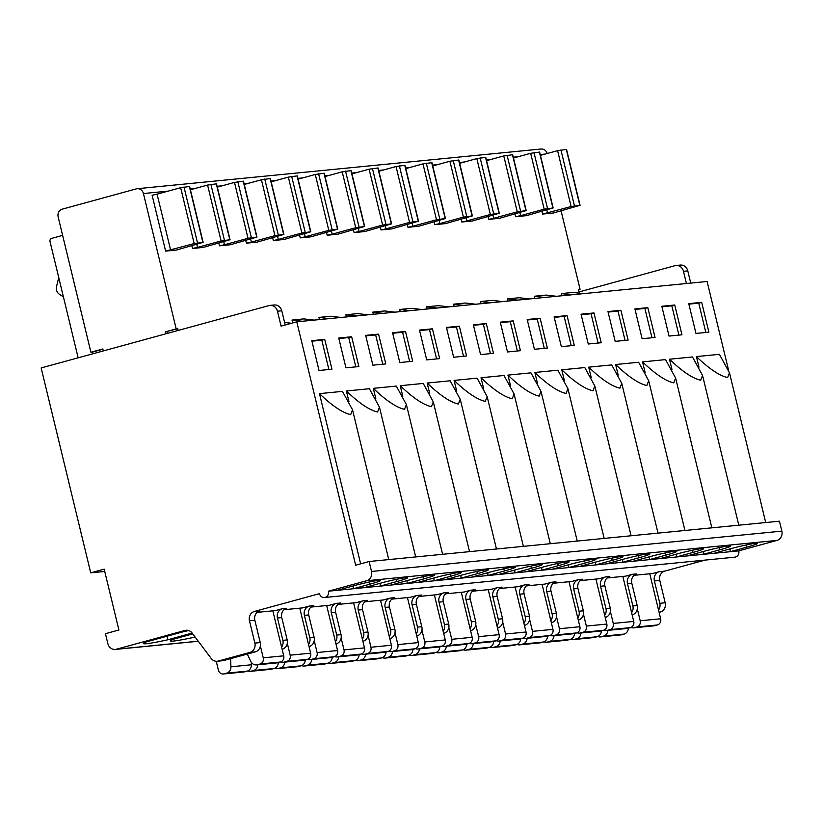 <?xml version="1.0" encoding="UTF-8"?>
<svg xmlns="http://www.w3.org/2000/svg" width="823" height="823" viewBox="0 0 823 823"><rect width="100%" height="100%" fill="white"/><g stroke="black" fill="none" stroke-linecap="round" stroke-linejoin="round"><path stroke-width="1.23" d="M498.604 574.464L514.756 572.88L531.586 568.271A19.207 1.245 166.4 0 0 542.151 564.506A19.207 1.245 166.4 0 0 515.435 569.855L498.604 574.464L487.833 575.524L504.664 570.915A19.207 1.245 166.4 0 0 515.229 567.15A19.207 1.245 166.4 0 0 488.512 572.51L471.682 577.108L487.833 575.524L487.916 572.674M353.293 585.904L353.211 588.754L370.041 584.145A19.207 1.245 166.4 0 0 380.607 580.39A19.207 1.245 166.4 0 0 353.89 585.739L337.06 590.348L471.682 577.108M730.227 548.848L730.155 551.708L746.986 547.1A19.207 1.245 166.4 0 0 757.551 543.334A19.207 1.245 166.4 0 0 730.834 548.684L714.004 553.293L738.766 550.865L776.922 540.423A7.685 6.965 -95.6 0 0 781.85 531.123L779.443 521.196L385.812 559.877L369.116 561.523L371.523 571.46A7.685 6.965 84.4 0 1 366.595 580.75L328.449 591.192L337.06 590.348M703.305 551.503L703.233 554.352L720.063 549.743A19.207 1.245 166.4 0 0 730.629 545.988A19.207 1.245 166.4 0 0 703.912 551.338L687.071 555.937L714.004 553.293M676.383 554.146L676.311 556.996L693.141 552.398A19.207 1.245 166.4 0 0 703.706 548.632A19.207 1.245 166.4 0 0 676.979 553.982L660.149 558.591L687.071 555.937M649.46 556.79L649.378 559.65L666.208 555.041A19.207 1.245 166.4 0 0 676.773 551.276A19.207 1.245 166.4 0 0 650.057 556.626L633.226 561.235L660.149 558.591M622.538 559.434L622.455 562.294L639.286 557.685A19.207 1.245 166.4 0 0 649.851 553.92A19.207 1.245 166.4 0 0 623.134 559.27L606.304 563.878L633.226 561.235M595.605 562.088L595.533 564.938L612.363 560.329A19.207 1.245 166.4 0 0 622.929 556.564A19.207 1.245 166.4 0 0 596.212 561.924L579.382 566.522L606.304 563.878M568.683 564.732L568.611 567.582L585.441 562.983A19.207 1.245 166.4 0 0 596.006 559.218A19.207 1.245 166.4 0 0 569.29 564.568L552.459 569.177L579.382 566.522M541.76 567.376L541.688 570.236L558.519 565.627A19.207 1.245 166.4 0 0 569.084 561.862A19.207 1.245 166.4 0 0 542.357 567.212L525.527 571.82L552.459 569.177M514.838 570.02L514.756 572.88L525.527 571.82M460.983 575.318L460.911 578.168L477.741 573.559A19.207 1.245 166.4 0 0 488.306 569.804A19.207 1.245 166.4 0 0 461.59 575.154L444.759 579.762M434.06 577.962L433.988 580.812L450.819 576.213A19.207 1.245 166.4 0 0 461.384 572.448A19.207 1.245 166.4 0 0 434.667 577.797L417.837 582.406M407.138 580.606L407.066 583.466L423.896 578.857A19.207 1.245 166.4 0 0 434.462 575.092A19.207 1.245 166.4 0 0 407.735 580.441L390.904 585.05M380.216 583.26L380.144 586.11L396.974 581.501A19.207 1.245 166.4 0 0 407.529 577.736A19.207 1.245 166.4 0 0 380.812 583.096L363.982 587.694M738.766 550.865A5.123 4.64 84.4 0 1 734.785 557.181L324.457 597.519A5.123 4.64 -95.6 0 0 328.449 591.192M254.389 611.458L259.77 610.933A7.685 6.965 84.4 0 0 254.842 620.223L249.462 620.748A7.685 6.965 -95.6 0 1 254.389 611.458L319.468 593.65A5.123 4.64 -95.6 0 0 324.457 597.519M257.136 612.374L275.654 610.553L282.392 608.701A7.685 6.965 -95.6 0 0 277.464 618.001L282.865 640.356A7.685 6.965 84.4 0 1 281.6 647.073M704.951 560.124L664.717 571.131A7.685 6.965 84.4 0 0 659.789 580.421L654.398 580.956A7.685 6.965 -95.6 0 1 659.336 571.656L652.598 573.497L634.08 575.318M607.158 577.962L625.675 576.151L632.403 574.3A7.685 6.965 -95.6 0 0 627.476 583.6L632.887 605.954A7.685 6.965 84.4 0 1 631.611 612.672M580.236 580.616L598.753 578.795L605.481 576.954A7.685 6.965 -95.6 0 0 600.553 586.243L605.965 608.598A7.685 6.965 84.4 0 1 604.689 615.316M553.303 583.26L571.831 581.439L578.559 579.598A7.685 6.965 -95.6 0 0 573.631 588.887L579.032 611.242A7.685 6.965 84.4 0 1 577.767 617.97M526.381 585.904L544.898 584.083L551.636 582.242A7.685 6.965 -95.6 0 0 546.709 591.542L552.11 613.886A7.685 6.965 84.4 0 1 550.844 620.614M499.458 588.548L517.976 586.727L524.714 584.886A7.685 6.965 -95.6 0 0 519.776 594.185L525.187 616.54A7.685 6.965 84.4 0 1 523.922 623.258M472.536 591.202L491.053 589.381L497.781 587.54A7.685 6.965 -95.6 0 0 492.854 596.829L498.265 619.184A7.685 6.965 84.4 0 1 496.989 625.902M445.613 593.846L464.131 592.025L470.859 590.184A7.685 6.965 -95.6 0 0 465.931 599.473L471.342 621.828A7.685 6.965 84.4 0 1 470.067 628.556M418.681 596.49L437.208 594.669L443.936 592.827A7.685 6.965 -95.6 0 0 439.009 602.117L444.42 624.472A7.685 6.965 84.4 0 1 443.144 631.2M391.758 599.134L410.276 597.313L417.014 595.471A7.685 6.965 -95.6 0 0 412.086 604.771L417.487 627.116A7.685 6.965 84.4 0 1 416.222 633.844M364.836 601.788L383.353 599.967L390.092 598.126A7.685 6.965 -95.6 0 0 385.154 607.415L390.565 629.77A7.685 6.965 84.4 0 1 389.3 636.488M337.914 604.432L356.431 602.611L363.159 600.769A7.685 6.965 -95.6 0 0 358.231 610.059L363.643 632.414A7.685 6.965 84.4 0 1 362.367 639.142M310.991 607.076L329.509 605.255L336.237 603.413A7.685 6.965 -95.6 0 0 331.309 612.703L336.72 635.058A7.685 6.965 84.4 0 1 335.445 641.786M284.069 609.72L302.586 607.899L309.314 606.057A7.685 6.965 -95.6 0 0 304.387 615.357L309.798 637.702A7.685 6.965 84.4 0 1 308.522 644.43M277.464 618.001L281.764 617.579A7.685 6.965 84.4 0 1 286.702 608.279L282.392 608.701M281.764 617.579L287.176 639.924A7.685 6.965 -95.6 0 1 282.248 649.224L282.248 649.224M198.312 641.271L115.323 649.429A7.685 6.965 84.4 0 0 116.382 649.234L185.021 630.439A7.685 6.965 -95.6 0 1 186.07 630.253A7.685 6.965 -95.6 0 1 192.16 633.072L167.882 639.759A33.29 2.15 166.4 0 1 143.397 643.545A33.29 2.15 166.4 0 1 146.34 641.878L183.622 631.673A33.29 2.15 166.4 0 1 188.755 630.562M195.133 637.033L194.804 637.115A33.29 2.15 166.4 0 1 170.32 640.901A33.29 2.15 166.4 0 1 173.272 639.234L192.777 633.895M167.028 636.22L167.882 639.759M194.619 636.354L194.804 637.115M115.323 649.429A7.685 6.965 84.4 0 1 107.844 643.627L105.437 633.689L118.903 630.006L104.182 569.156L90.715 572.839L41.15 367.943L268.926 305.6A7.685 6.965 84.4 0 1 269.975 305.405A7.685 6.965 84.4 0 1 277.454 311.207L281.065 326.114L296.774 321.814L707.101 281.487L728.448 369.733M104.747 571.46L90.715 572.839M690.744 283.091L687.781 270.88A7.685 6.965 -95.6 0 0 680.302 265.078L675.992 265.5A7.685 6.965 84.4 0 0 674.942 265.695L579.053 291.939M92.927 353.767L92.526 352.079L90.911 352.244L58.155 216.881A6.399 5.802 84.4 0 1 62.27 209.145L136.32 188.868A6.399 5.802 84.4 0 1 137.194 188.714A6.399 5.802 84.4 0 1 143.439 193.549L176.184 328.902L165.31 331.875L177.799 328.747L178.2 330.435M547.202 153.5A6.399 5.802 -95.6 0 0 541.061 149.014L137.194 188.714M177.799 328.747L176.184 328.902M578.497 289.634L580.05 289.212L561.029 210.626M580.05 289.212L578.435 289.367L579.351 293.173M583.384 293.646L573.106 292.432L561.265 293.595L571.532 294.809M561.79 295.766L561.265 293.595M556.461 296.29L546.184 295.076L534.333 296.249L534.857 298.41M529.528 298.934L519.262 297.731L507.41 298.893L507.935 301.053M502.606 301.578L492.339 300.374L480.488 301.537L481.013 303.708M475.684 304.232L465.406 303.018L453.566 304.181L454.09 306.351M448.761 306.876L438.484 305.662L426.643 306.825L427.168 308.995M421.839 309.52L411.562 308.316L399.711 309.479L400.235 311.639M394.906 312.164L384.639 310.96L372.788 312.123L373.313 314.293M367.984 314.808L357.717 313.604L345.866 314.767L346.39 316.937M341.061 317.462L330.784 316.248L318.943 317.411L319.468 319.581M314.139 320.106L303.862 318.892L292.021 320.065L292.71 322.925M196.769 244.205L197.541 247.394L192.551 248.474L203.322 247.414L230.049 239.709L221.099 240.944L207.581 185.062L190.401 189.763M223.691 241.551L224.463 244.74L219.484 245.82L230.255 244.77L256.971 237.055L248.021 238.3L234.504 182.418L217.323 187.119M250.614 238.907L251.385 242.096L246.406 243.176L257.177 242.116L283.904 234.411L274.944 235.645L261.426 179.764L244.256 184.465M277.536 236.263L278.308 239.452L273.329 240.532L284.1 239.472L310.827 231.767L301.876 233.002L288.359 177.12L271.179 181.821M304.459 233.619L305.23 236.808L300.251 237.888L311.022 236.829L337.749 229.123L328.799 230.358L315.281 174.476L298.101 179.177M331.391 230.975L332.163 234.164L327.173 235.244L337.944 234.185L364.671 226.469L355.721 227.714L342.203 171.832L325.023 176.534M358.314 228.321L359.085 231.51L354.106 232.59L364.867 231.53L391.594 223.825L382.644 225.06L369.126 169.188L351.946 173.879M385.236 225.677L386.008 228.866L381.028 229.946L391.799 228.887L418.516 221.181L409.566 222.416L396.048 166.534L378.878 171.235M412.158 223.033L412.93 226.222L407.951 227.302L418.722 226.243L445.449 218.537L436.499 219.772L422.981 163.89L405.801 168.592M439.081 220.389L439.852 223.578L434.873 224.658L445.644 223.599L472.371 215.883L463.421 217.128L449.903 161.246L432.723 165.948M466.013 217.735L466.785 220.924L461.796 222.004L472.567 220.945L499.294 213.239L490.343 214.484L476.826 158.602L459.646 163.304M492.936 215.091L493.707 218.28L488.728 219.36L499.489 218.301L526.216 210.595L517.266 211.83L503.748 155.948L486.568 160.65M519.858 212.447L520.63 215.636L515.651 216.716L526.422 215.657L553.138 207.952L544.188 209.186L530.67 153.304L513.501 158.006M542.573 214.073L553.344 213.013L580.071 205.308L571.121 206.542L542.573 214.073L541.863 211.151M165.629 251.118L176.4 250.058L203.127 242.353L194.177 243.587L165.629 251.118L152.111 195.236L157.09 194.156L170.608 250.038M203.127 242.353L189.609 186.471L180.659 187.706L157.09 194.156M197.541 247.394L221.099 240.944M230.049 239.709L216.531 183.827L207.581 185.062M224.463 244.74L248.021 238.3M256.971 237.055L243.454 181.173L234.504 182.418M251.385 242.096L274.944 235.645M283.904 234.411L270.376 178.529L261.426 179.764M278.308 239.452L301.876 233.002M310.827 231.767L297.309 175.885L288.359 177.12M305.23 236.808L328.799 230.358M337.749 229.123L324.231 173.242L315.281 174.476M332.163 234.164L355.721 227.714M364.671 226.469L351.154 170.587L342.203 171.832M359.085 231.51L382.644 225.06M391.594 223.825L378.076 167.943L369.126 169.188M386.008 228.866L409.566 222.416M418.516 221.181L404.998 165.3L396.048 166.534M412.93 226.222L436.499 219.772M445.449 218.537L431.931 162.656L422.981 163.89M439.852 223.578L463.421 217.128M472.371 215.883L458.853 160.012L449.903 161.246M466.785 220.924L490.343 214.484M499.294 213.239L485.776 157.358L476.826 158.602M493.707 218.28L517.266 211.83M526.216 210.595L512.698 154.714L503.748 155.948M520.63 215.636L544.188 209.186M553.138 207.952L539.621 152.07L530.67 153.304M580.071 205.308L566.553 149.426L557.593 150.66L540.423 155.362M319.468 393.631C332.142 405.801 342.543 412.796 350.67 414.627L352.532 409.833L342.461 391.378L319.468 393.631L360.639 563.837M369.116 561.523L355.659 565.206L296.774 321.814M696.402 356.585C709.076 368.755 719.477 375.751 727.614 377.582L729.466 372.788L719.405 354.322L696.402 356.585L698.964 367.161M669.48 359.229C682.154 371.399 692.555 378.395 700.692 380.226L702.544 375.432L692.482 356.976L669.48 359.229L672.041 369.815M642.557 361.883C655.231 374.043 665.632 381.049 673.77 382.88L675.621 378.086L665.56 359.62L642.557 361.883L645.119 372.459M615.635 364.527C628.309 376.697 638.71 383.693 646.837 385.524L648.699 380.73L638.627 362.264L615.635 364.527L618.196 375.103M588.712 367.171C601.387 379.341 611.787 386.337 619.914 388.168L621.777 383.374L611.705 364.908L588.712 367.171L591.264 377.747M561.78 369.815C574.454 381.985 584.865 388.981 592.992 390.812L594.844 386.018L584.783 367.562L561.78 369.815L564.341 380.401M534.857 372.469C547.532 384.629 557.932 391.635 566.07 393.456L567.921 388.662L557.86 370.206L534.857 372.469L537.419 383.045M507.935 375.113C520.609 387.283 531.01 394.279 539.147 396.11L540.999 391.316L530.938 372.85L507.935 375.113L510.497 385.689M481.013 377.757C493.687 389.927 504.088 396.923 512.215 398.754L514.077 393.96L504.005 375.494L481.013 377.757L483.574 388.333M454.09 380.401C466.764 392.571 477.165 399.567 485.292 401.398L487.154 396.604L477.083 378.148L454.09 380.401L456.642 390.987M427.168 383.055C439.832 395.215 450.243 402.21 458.37 404.042L460.222 399.248L450.16 380.792L427.168 383.055L429.719 393.631M400.235 385.699C412.909 397.859 423.31 404.865 431.447 406.696L433.299 401.902L423.238 383.436L400.235 385.699L402.797 396.274M373.313 388.343C385.987 400.513 396.388 407.508 404.525 409.34L406.377 404.546L396.316 386.08L373.313 388.343L375.874 398.918M346.39 390.987C359.065 403.157 369.465 410.152 377.592 411.984L379.454 407.19L369.383 388.723L346.39 390.987L348.952 401.562M345.948 367.83L338.737 338.027L351.658 336.761L358.869 366.564L345.948 367.83M372.87 365.186L365.659 335.383L378.58 334.117L385.792 363.92L372.87 365.186M399.793 362.542L392.581 332.739L405.502 331.463L412.714 361.266L399.793 362.542M426.715 359.898L419.504 330.095L432.435 328.819L439.636 358.622L426.715 359.898M453.638 357.244L446.436 327.441L459.357 326.175L466.569 355.978L453.638 357.244M480.57 354.6L473.359 324.797L486.28 323.532L493.491 353.334L480.57 354.6M507.493 351.956L500.281 322.153L513.202 320.877L520.414 350.68L507.493 351.956M534.415 349.312L527.204 319.509L540.125 318.234L547.336 348.036L534.415 349.312M561.337 346.658L554.126 316.855L567.057 315.59L574.259 345.393L561.337 346.658M588.26 344.014L581.048 314.211L593.98 312.946L601.191 342.749L588.26 344.014M615.192 341.37L607.981 311.567L620.902 310.292L628.114 340.094L615.192 341.37M642.115 338.726L634.903 308.923L647.824 307.648L655.036 337.451L642.115 338.726M669.037 336.072L661.826 306.269L674.747 305.004L681.958 334.807L669.037 336.072M701.68 302.36L708.881 332.163L695.96 333.428L688.748 303.625L701.68 302.36L698.748 303.162L705.836 332.461M319.015 370.484L311.814 340.671L324.735 339.405L331.947 369.208L319.015 370.484M311.927 341.175L321.803 340.208L328.891 369.506M321.803 340.208L324.735 339.405M338.86 338.531L348.726 337.564L355.814 366.863M348.726 337.564L351.658 336.761M365.782 335.887L375.648 334.91L382.736 364.219M375.648 334.91L378.58 334.117M392.705 333.243L402.581 332.266L409.669 361.575M402.581 332.266L405.502 331.463M419.627 330.589L429.503 329.622L436.591 358.921M429.503 329.622L432.435 328.819M446.55 327.945L456.426 326.978L463.514 356.277M456.426 326.978L459.357 326.175M473.482 325.301L483.348 324.334L490.436 353.633M483.348 324.334L486.28 323.532M500.405 322.657L510.27 321.68L517.358 350.989M510.27 321.68L513.202 320.877M527.327 320.003L537.203 319.036L544.291 348.335M537.203 319.036L540.125 318.234M554.249 317.359L564.125 316.392L571.213 345.691M564.125 316.392L567.057 315.59M581.172 314.715L591.048 313.748L598.136 343.047M591.048 313.748L593.98 312.946M608.094 312.071L617.97 311.094L625.058 340.403M617.97 311.094L620.902 310.292M635.027 309.417L644.893 308.45L651.981 337.749M644.893 308.45L647.824 307.648M661.949 306.773L671.815 305.806L678.913 335.105M671.815 305.806L674.747 305.004M688.872 304.129L698.748 303.162M249.462 620.748L254.863 643.102A7.685 6.965 84.4 0 1 249.935 652.402L218.311 661.054A7.685 6.965 84.4 0 1 217.262 661.25A7.685 6.965 84.4 0 1 211.172 658.421L192.16 633.072M285.2 324.982L281.764 310.785A7.685 6.965 -95.6 0 0 274.285 304.983L269.975 305.405M165.742 333.84L165.31 331.875M167.295 333.418L166.925 331.72M103.307 350.927L102.834 348.973L90.911 352.244M92.526 352.079L102.896 349.24M217.262 661.25L222.642 660.715A7.685 6.965 -95.6 0 0 223.691 660.53L255.325 651.867A7.685 6.965 -95.6 0 0 260.253 642.578L254.842 620.223M230.615 658.626L230.934 666.784A6.399 5.802 84.4 0 1 226.634 673.152L224.062 673.852A5.123 4.64 84.4 0 1 223.362 673.986L243.824 671.969A5.123 4.64 -95.6 0 0 244.524 671.846L247.095 671.136A6.399 5.802 -95.6 0 0 251.396 664.778L251.303 662.35M260.377 645.942L263.247 657.834A5.123 4.64 84.4 0 1 259.965 664.027L257.393 664.727A6.399 5.802 84.4 0 1 256.519 664.891L276.981 662.885A6.399 5.802 -95.6 0 0 277.855 662.721L280.427 662.011A5.123 4.64 -95.6 0 0 283.719 655.818L272.825 610.831M223.362 673.986A5.123 4.64 84.4 0 1 218.373 670.117L216.233 661.26M256.519 664.891A6.399 5.802 84.4 0 1 250.737 661.363L247.322 654.059M659.11 612.384L660.262 612.065A7.685 6.965 -95.6 0 0 665.19 602.775L659.789 580.421M658.544 610.028A7.685 6.965 84.4 0 0 659.809 603.3L654.398 580.956M632.146 614.853L632.259 614.822A7.685 6.965 -95.6 0 0 637.197 605.522L631.786 583.178A7.685 6.965 84.4 0 1 636.714 573.878L632.403 574.3M605.337 617.466A7.685 6.965 -95.6 0 0 610.265 608.176L604.864 585.822A7.685 6.965 84.4 0 1 609.792 576.532L605.481 576.954M578.415 620.11L578.415 620.11A7.685 6.965 -95.6 0 0 583.342 610.82L577.941 588.466A7.685 6.965 84.4 0 1 582.869 579.176L578.559 579.598M551.492 622.764A7.685 6.965 -95.6 0 0 556.42 613.464L551.009 591.109A7.685 6.965 84.4 0 1 555.947 581.82L551.636 582.242M524.57 625.408L524.57 625.408A7.685 6.965 -95.6 0 0 529.498 616.108L524.086 593.764A7.685 6.965 84.4 0 1 529.014 584.464L524.714 584.886M497.637 628.052A7.685 6.965 -95.6 0 0 502.575 618.762L497.164 596.408A7.685 6.965 84.4 0 1 502.092 587.108L497.781 587.54M470.715 630.696L470.715 630.696A7.685 6.965 -95.6 0 0 475.643 621.406L470.242 599.051A7.685 6.965 84.4 0 1 475.169 589.762L470.859 590.184M443.792 633.34A7.685 6.965 -95.6 0 0 448.72 624.05L443.319 601.695A7.685 6.965 84.4 0 1 448.247 592.406L443.936 592.827M416.87 635.994L416.87 635.994A7.685 6.965 -95.6 0 0 421.798 626.694L416.387 604.349A7.685 6.965 84.4 0 1 421.325 595.05L417.014 595.471M389.948 638.638A7.685 6.965 -95.6 0 0 394.875 629.348L389.464 606.993A7.685 6.965 84.4 0 1 394.392 597.693L390.092 598.126M363.015 641.282A7.685 6.965 -95.6 0 0 367.953 631.992L362.542 609.637A7.685 6.965 84.4 0 1 367.469 600.348L363.159 600.769M336.093 643.925L336.093 643.925A7.685 6.965 -95.6 0 0 341.02 634.636L335.619 612.281A7.685 6.965 84.4 0 1 340.547 602.992L336.237 603.413M309.17 646.58A7.685 6.965 -95.6 0 0 314.098 637.28L308.697 614.925A7.685 6.965 84.4 0 1 313.625 605.635L309.314 606.057M257.856 664.758A6.399 5.802 84.4 0 1 253.556 670.498L250.984 671.208A5.123 4.64 84.4 0 1 250.285 671.342L270.746 669.325A5.123 4.64 -95.6 0 0 271.446 669.192L274.018 668.492A6.399 5.802 -95.6 0 0 278.328 662.587M287.299 643.298L290.18 655.18A5.123 4.64 84.4 0 1 286.888 661.383L284.316 662.083A6.399 5.802 84.4 0 1 283.441 662.248L303.903 660.231A6.399 5.802 -95.6 0 0 304.777 660.077L307.349 659.367A5.123 4.64 -95.6 0 0 310.641 653.174L299.757 608.176M283.441 662.248A6.399 5.802 84.4 0 1 280.88 661.867M250.285 671.342A5.123 4.64 84.4 0 1 247.867 670.858M284.779 662.114A6.399 5.802 84.4 0 1 280.478 667.854L277.907 668.564A5.123 4.64 84.4 0 1 277.207 668.688L297.669 666.681A5.123 4.64 -95.6 0 0 298.368 666.548L300.94 665.848A6.399 5.802 -95.6 0 0 305.251 659.943M314.221 640.654L317.102 652.536A5.123 4.64 84.4 0 1 313.81 658.729L311.238 659.439A6.399 5.802 84.4 0 1 310.364 659.604L330.825 657.587A6.399 5.802 -95.6 0 0 331.7 657.423L334.272 656.723A5.123 4.64 -95.6 0 0 337.564 650.53L326.68 605.533M310.364 659.604A6.399 5.802 84.4 0 1 307.802 659.223M277.207 668.688A5.123 4.64 84.4 0 1 274.789 668.214M311.701 659.47A6.399 5.802 84.4 0 1 307.411 665.21L304.829 665.91A5.123 4.64 84.4 0 1 304.129 666.044L324.591 664.038A5.123 4.64 -95.6 0 0 325.291 663.904L327.873 663.204A6.399 5.802 -95.6 0 0 332.173 657.299M341.144 638.01L344.024 649.892A5.123 4.64 84.4 0 1 340.743 656.085L338.16 656.795A6.399 5.802 84.4 0 1 337.286 656.949L357.748 654.943A6.399 5.802 -95.6 0 0 358.622 654.779L361.204 654.079A5.123 4.64 -95.6 0 0 364.486 647.886L353.602 602.889M337.286 656.949A6.399 5.802 84.4 0 1 334.724 656.569M304.129 666.044A5.123 4.64 84.4 0 1 301.722 665.57M338.634 656.826A6.399 5.802 84.4 0 1 334.333 662.566L331.762 663.266A5.123 4.64 84.4 0 1 331.052 663.4L351.524 661.383A5.123 4.64 -95.6 0 0 352.223 661.26L354.795 660.55A6.399 5.802 -95.6 0 0 359.095 654.655M368.076 635.356L370.947 647.248A5.123 4.64 84.4 0 1 367.665 653.441L365.093 654.151A6.399 5.802 84.4 0 1 364.208 654.306L384.67 652.3A6.399 5.802 -95.6 0 0 385.555 652.135L388.127 651.435A5.123 4.64 -95.6 0 0 391.409 645.232L380.524 600.245M364.208 654.306A6.399 5.802 84.4 0 1 361.647 653.925M331.052 663.4A5.123 4.64 84.4 0 1 328.644 662.927M365.556 654.172A6.399 5.802 84.4 0 1 361.256 659.923L358.684 660.622A5.123 4.64 84.4 0 1 357.984 660.756L378.446 658.739A5.123 4.64 -95.6 0 0 379.146 658.616L381.718 657.906A6.399 5.802 -95.6 0 0 386.018 652.001M394.999 632.712L397.869 644.604A5.123 4.64 84.4 0 1 394.587 650.798L392.015 651.497A6.399 5.802 84.4 0 1 391.141 651.662L411.603 649.656A6.399 5.802 -95.6 0 0 412.477 649.491L415.049 648.781A5.123 4.64 -95.6 0 0 418.331 642.588L407.447 597.591M391.141 651.662A6.399 5.802 84.4 0 1 388.579 651.281M357.984 660.756A5.123 4.64 84.4 0 1 355.567 660.272M392.478 651.528A6.399 5.802 84.4 0 1 388.178 657.268L385.606 657.978A5.123 4.64 84.4 0 1 384.907 658.102L405.369 656.096A5.123 4.64 -95.6 0 0 406.068 655.962L408.64 655.262A6.399 5.802 -95.6 0 0 412.951 649.357M421.921 630.068L424.802 641.95A5.123 4.64 84.4 0 1 421.51 648.154L418.938 648.853A6.399 5.802 84.4 0 1 418.063 649.018L438.525 647.001A6.399 5.802 -95.6 0 0 439.4 646.847L441.972 646.137A5.123 4.64 -95.6 0 0 445.264 639.944L434.379 594.947M418.063 649.018A6.399 5.802 84.4 0 1 415.502 648.637M384.907 658.102A5.123 4.64 84.4 0 1 382.489 657.628M419.401 648.884A6.399 5.802 84.4 0 1 415.101 654.624L412.529 655.334A5.123 4.64 84.4 0 1 411.829 655.458L432.291 653.452A5.123 4.64 -95.6 0 0 432.991 653.318L435.562 652.618A6.399 5.802 -95.6 0 0 439.873 646.713M448.844 627.424L451.724 639.306A5.123 4.64 84.4 0 1 448.432 645.499L445.86 646.209A6.399 5.802 84.4 0 1 444.986 646.374L465.448 644.358A6.399 5.802 -95.6 0 0 466.322 644.193L468.894 643.493A5.123 4.64 -95.6 0 0 472.186 637.3L461.302 592.303M444.986 646.374A6.399 5.802 84.4 0 1 442.424 645.983M411.829 655.458A5.123 4.64 84.4 0 1 409.412 654.985M446.323 646.24A6.399 5.802 84.4 0 1 442.033 651.981L439.451 652.68A5.123 4.64 84.4 0 1 438.752 652.814L459.213 650.798A5.123 4.64 -95.6 0 0 459.913 650.674L462.495 649.964A6.399 5.802 -95.6 0 0 466.795 644.07M475.766 624.77L478.647 636.663A5.123 4.64 84.4 0 1 475.365 642.856L472.783 643.565A6.399 5.802 84.4 0 1 471.908 643.72L492.37 641.714A6.399 5.802 -95.6 0 0 493.244 641.549L495.827 640.85A5.123 4.64 -95.6 0 0 499.108 634.646L488.224 589.659M471.908 643.72A6.399 5.802 84.4 0 1 469.347 643.339M438.752 652.814A5.123 4.64 84.4 0 1 436.334 652.341M473.246 643.596A6.399 5.802 84.4 0 1 468.956 649.337L466.384 650.036A5.123 4.64 84.4 0 1 465.674 650.17L486.136 648.154A5.123 4.64 -95.6 0 0 486.846 648.03L489.418 647.32A6.399 5.802 -95.6 0 0 493.718 641.426M502.699 622.126L505.569 634.019A5.123 4.64 84.4 0 1 502.287 640.212L499.705 640.911A6.399 5.802 84.4 0 1 498.831 641.076L519.292 639.07A6.399 5.802 -95.6 0 0 520.177 638.905L522.749 638.195A5.123 4.64 -95.6 0 0 526.031 632.002L515.147 587.015M498.831 641.076A6.399 5.802 84.4 0 1 496.269 640.695M465.674 650.17A5.123 4.64 84.4 0 1 463.267 649.686M500.178 640.942A6.399 5.802 84.4 0 1 495.878 646.683L493.306 647.392A5.123 4.64 84.4 0 1 492.607 647.516L513.068 645.51A5.123 4.64 -95.6 0 0 513.768 645.376L516.34 644.676A6.399 5.802 -95.6 0 0 520.64 638.771M529.621 619.482L532.491 631.364A5.123 4.64 84.4 0 1 529.21 637.568L526.638 638.267A6.399 5.802 84.4 0 1 525.763 638.432L546.225 636.416A6.399 5.802 -95.6 0 0 547.1 636.261L549.671 635.551A5.123 4.64 -95.6 0 0 552.953 629.358L542.069 584.361M525.763 638.432A6.399 5.802 84.4 0 1 523.202 638.051M492.607 647.516A5.123 4.64 84.4 0 1 490.189 647.043M527.101 638.298A6.399 5.802 84.4 0 1 522.8 644.039L520.229 644.748A5.123 4.64 84.4 0 1 519.529 644.872L539.991 642.866A5.123 4.64 -95.6 0 0 540.69 642.732L543.262 642.033A6.399 5.802 -95.6 0 0 547.573 636.128M556.543 616.839L559.424 628.721A5.123 4.64 84.4 0 1 556.132 634.914L553.56 635.623A6.399 5.802 84.4 0 1 552.686 635.788L573.147 633.772A6.399 5.802 -95.6 0 0 574.022 633.607L576.594 632.908A5.123 4.64 -95.6 0 0 579.886 626.715L569.002 581.717M552.686 635.788A6.399 5.802 84.4 0 1 550.124 635.397M519.529 644.872A5.123 4.64 84.4 0 1 517.111 644.399M554.023 635.654A6.399 5.802 84.4 0 1 549.723 641.395L547.151 642.094A5.123 4.64 84.4 0 1 546.451 642.228L566.913 640.212A5.123 4.64 -95.6 0 0 567.613 640.088L570.185 639.378A6.399 5.802 -95.6 0 0 574.495 633.484M583.466 614.184L586.346 626.077A5.123 4.64 84.4 0 1 583.054 632.27L580.482 632.98A6.399 5.802 84.4 0 1 579.608 633.134L600.07 631.128A6.399 5.802 -95.6 0 0 600.944 630.963L603.516 630.264A5.123 4.64 -95.6 0 0 606.808 624.06L595.924 579.073M579.608 633.134A6.399 5.802 84.4 0 1 577.046 632.753M546.451 642.228A5.123 4.64 84.4 0 1 544.034 641.755M580.945 633.01A6.399 5.802 84.4 0 1 576.656 638.751L574.073 639.45A5.123 4.64 84.4 0 1 573.374 639.584L593.836 637.568A5.123 4.64 -95.6 0 0 594.535 637.444L597.117 636.735A6.399 5.802 -95.6 0 0 601.418 630.84M610.388 611.54L613.269 623.433A5.123 4.64 84.4 0 1 609.977 629.626L607.405 630.325A6.399 5.802 84.4 0 1 606.53 630.49L626.992 628.484A6.399 5.802 -95.6 0 0 627.867 628.319L630.449 627.61A5.123 4.64 -95.6 0 0 633.731 621.416L622.846 576.429M606.53 630.49A6.399 5.802 84.4 0 1 603.969 630.109M573.374 639.584A5.123 4.64 84.4 0 1 570.956 639.111M634.327 627.682L654.789 625.675A6.399 5.802 -95.6 0 1 653.915 625.83L633.453 627.846A6.399 5.802 84.4 0 0 634.327 627.682L636.909 626.982A5.123 4.64 84.4 0 0 640.191 620.779L637.321 608.897M633.453 627.846A6.399 5.802 84.4 0 1 630.891 627.465M607.868 630.356A6.399 5.802 84.4 0 1 603.578 636.097L600.996 636.807A5.123 4.64 84.4 0 1 597.889 636.457M654.789 625.675L657.371 624.966A5.123 4.64 -95.6 0 0 660.653 618.773L649.769 573.775M600.296 636.94L620.758 634.924A5.123 4.64 -95.6 0 0 621.468 634.79L624.04 634.091A6.399 5.802 -95.6 0 0 628.34 628.186M675.992 265.5A7.685 6.965 84.4 0 1 683.481 271.302L686.433 283.513M534.333 296.249L544.61 297.453M507.41 298.893L517.688 300.097M480.488 301.537L490.765 302.741M453.566 304.181L463.833 305.395M426.643 306.825L436.91 308.039M399.711 309.479L409.988 310.683M372.788 312.123L383.065 313.326M345.866 314.767L356.143 315.981M318.943 317.411L329.221 318.624M292.021 320.065L302.288 321.268M291.496 323.254L284.583 322.441M78.154 357.81L50.008 241.478A2.562 2.325 84.4 0 1 51.654 238.382L62.63 235.378M63.412 296.908L59.379 294.253A6.769 6.142 84.4 0 1 56.52 286.589L58.731 277.546M504.664 570.915L503.614 568.837M366.595 580.75L776.922 540.423M659.336 571.656L664.717 571.131M282.865 640.356L287.176 639.924M116.382 649.234L198.24 641.189M187.14 630.233L185.021 630.439M143.439 193.549L168.221 191.111M190.206 188.951L195.144 188.467M217.128 186.307L222.076 185.813M244.061 183.652L248.999 183.169M270.983 181.009L275.921 180.525M297.905 178.365L302.843 177.881M324.828 175.721L329.766 175.237M351.75 173.067L356.698 172.583M378.673 170.423L383.621 169.939M405.605 167.779L410.543 167.295M432.528 165.135L437.466 164.651M459.45 162.491L464.388 161.997M486.372 159.837L491.321 159.353M513.295 157.193L518.243 156.709M540.227 154.549L545.165 154.066M192.551 248.474L191.852 245.552M219.484 245.82L218.774 242.898M246.406 243.176L245.696 240.254M273.329 240.532L272.619 237.61M300.251 237.888L299.541 234.967M327.173 235.244L326.474 232.312M354.106 232.59L353.396 229.668M381.028 229.946L380.319 227.025M407.951 227.302L407.241 224.381M434.873 224.658L434.163 221.726M461.796 222.004L461.096 219.083M488.728 219.36L488.018 216.439M515.651 216.716L514.941 213.795M194.177 243.587L180.659 187.706M183.982 186.986L197.499 242.867M202.88 242.343L189.362 186.461M210.904 184.342L224.422 240.223M229.802 239.688L216.284 183.807M237.826 181.698L251.344 237.58M256.735 237.045L243.207 181.163M264.749 179.044L278.267 234.925M283.657 234.401L270.139 178.519M291.671 176.4L305.199 232.281M310.58 231.757L297.062 175.875M318.604 173.756L332.122 229.638M337.502 229.103L323.984 173.231M345.526 171.112L359.044 226.994M364.424 226.459L350.907 170.577M372.449 168.468L385.966 224.34M391.357 223.815L377.829 167.933M399.371 165.814L412.889 221.696M418.279 221.171L404.762 165.289M426.293 163.17L439.811 219.052M445.202 218.527L431.684 162.645M453.226 160.526L466.744 216.408M472.124 215.873L458.606 159.991M480.148 157.882L493.666 213.764M499.047 213.229L485.529 157.347M507.071 155.228L520.589 211.11M525.969 210.585L512.451 154.703M533.993 152.584L547.511 208.466M552.902 207.941L539.384 152.06M546.781 209.803L547.552 212.992M571.121 206.542L557.593 150.66M579.824 205.287L566.306 149.405M560.916 149.94L574.433 205.822M371.523 571.46L781.85 531.123M281.764 310.785L277.454 311.207M263.247 657.834L283.719 655.818M280.427 662.011L259.965 664.027M257.393 664.727L277.855 662.721M230.934 666.784L251.396 664.778M247.095 671.136L226.634 673.152M224.062 673.852L244.524 671.846M218.311 661.054L223.691 660.53M255.325 651.867L249.935 652.402M254.863 643.102L260.253 642.578M290.18 655.18L310.641 653.174M307.349 659.367L286.888 661.383M284.316 662.083L304.777 660.077M274.018 668.492L253.556 670.498M250.984 671.208L271.446 669.192M304.387 615.357L308.697 614.925M309.798 637.702L314.098 637.28M317.102 652.536L337.564 650.53M334.272 656.723L313.81 658.729M311.238 659.439L331.7 657.423M300.94 665.848L280.478 667.854M277.907 668.564L298.368 666.548M331.309 612.703L335.619 612.281M336.72 635.058L341.02 634.636M344.024 649.892L364.486 647.886M361.204 654.079L340.743 656.085M338.16 656.795L358.622 654.779M327.873 663.204L307.411 665.21M304.829 665.91L325.291 663.904M358.231 610.059L362.542 609.637M363.643 632.414L367.953 631.992M370.947 647.248L391.409 645.232M388.127 651.435L367.665 653.441M365.093 654.151L385.555 652.135M354.795 660.55L334.333 662.566M331.762 663.266L352.223 661.26M385.154 607.415L389.464 606.993M390.565 629.77L394.875 629.348M397.869 644.604L418.331 642.588M415.049 648.781L394.587 650.798M392.015 651.497L412.477 649.491M381.718 657.906L361.256 659.923M358.684 660.622L379.146 658.616M412.086 604.771L416.387 604.349M417.487 627.116L421.798 626.694M424.802 641.95L445.264 639.944M441.972 646.137L421.51 648.154M418.938 648.853L439.4 646.847M408.64 655.262L388.178 657.268M385.606 657.978L406.068 655.962M439.009 602.117L443.319 601.695M444.42 624.472L448.72 624.05M451.724 639.306L472.186 637.3M468.894 643.493L448.432 645.499M445.86 646.209L466.322 644.193M435.562 652.618L415.101 654.624M412.529 655.334L432.991 653.318M465.931 599.473L470.242 599.051M471.342 621.828L475.643 621.406M478.647 636.663L499.108 634.646M495.827 640.85L475.365 642.856M472.783 643.565L493.244 641.549M462.495 649.964L442.033 651.981M439.451 652.68L459.913 650.674M492.854 596.829L497.164 596.408M498.265 619.184L502.575 618.762M505.569 634.019L526.031 632.002M522.749 638.195L502.287 640.212M499.705 640.911L520.177 638.905M489.418 647.32L468.956 649.337M466.384 650.036L486.846 648.03M519.776 594.185L524.086 593.764M525.187 616.54L529.498 616.108M532.491 631.364L552.953 629.358M549.671 635.551L529.21 637.568M526.638 638.267L547.1 636.261M516.34 644.676L495.878 646.683M493.306 647.392L513.768 645.376M546.709 591.542L551.009 591.109M552.11 613.886L556.42 613.464M559.424 628.721L579.886 626.715M576.594 632.908L556.132 634.914M553.56 635.623L574.022 633.607M543.262 642.033L522.8 644.039M520.229 644.748L540.69 642.732M573.631 588.887L577.941 588.466M579.032 611.242L583.342 610.82M586.346 626.077L606.808 624.06M603.516 630.264L583.054 632.27M580.482 632.98L600.944 630.963M570.185 639.378L549.723 641.395M547.151 642.094L567.613 640.088M600.553 586.243L604.864 585.822M605.965 608.598L610.265 608.176M613.269 623.433L633.731 621.416M630.449 627.61L609.977 629.626M607.405 630.325L627.867 628.319M597.117 636.735L576.656 638.751M574.073 639.45L594.535 637.444M631.786 583.178L627.476 583.6M632.887 605.954L637.197 605.522M640.191 620.779L660.653 618.773M600.996 636.807L621.468 634.79M624.04 634.091L603.578 636.097M657.371 624.966L636.909 626.982M659.809 603.3L665.19 602.775M660.262 612.065L659.058 612.189M687.781 270.88L683.481 271.302M370.041 584.145L368.992 582.067M396.974 581.501L395.914 579.423M423.896 578.857L422.847 576.779M450.819 576.213L449.769 574.125M477.741 573.559L476.692 571.481M531.586 568.271L530.537 566.193M558.519 565.627L557.469 563.539M585.441 562.983L584.392 560.895M612.363 560.329L611.314 558.251M639.286 557.685L638.236 555.607M666.208 555.041L665.159 552.953M693.141 552.398L692.081 550.309M720.063 549.743L719.014 547.665M746.986 547.1L745.936 545.021M388.765 559.589L352.532 409.833M729.476 372.788L765.709 522.543M738.787 525.187L702.554 375.432M711.854 527.831L675.632 378.076M684.931 530.485L648.699 380.73M658.009 533.129L621.777 383.374M631.087 535.773L594.854 386.018M604.164 538.417L567.932 388.662M577.232 541.071L541.009 391.316M550.309 543.715L514.077 393.96M523.387 546.359L487.154 396.604M496.464 549.003L460.232 399.248M469.542 551.647L433.31 401.891M442.609 554.301L406.387 404.546M415.687 556.945L379.465 407.19"/></g></svg>
